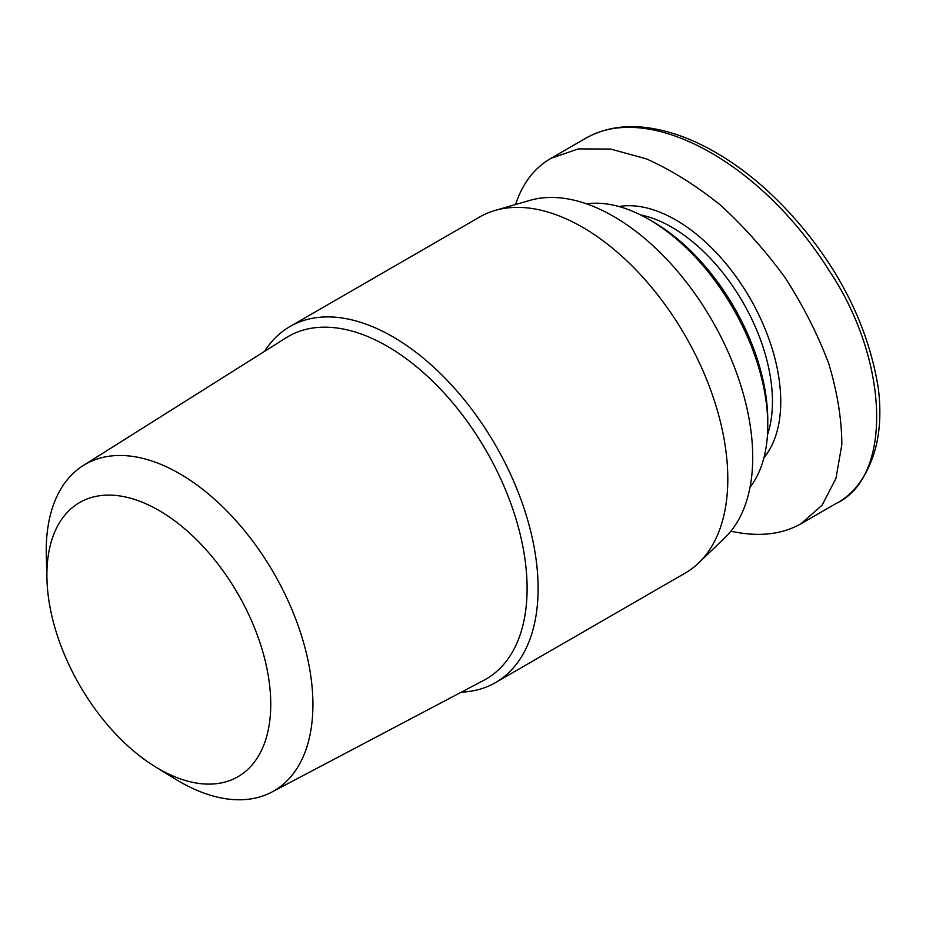 <?xml version="1.0" encoding="UTF-8"?>
<svg xmlns="http://www.w3.org/2000/svg" width="926" height="926" viewBox="0 0 926 926"><rect width="100%" height="100%" fill="white"/><g stroke="black" fill="none" stroke-linecap="round" stroke-linejoin="round"><path stroke-width="1.39" d="M155.198 766.693L175.257 779.032A188.58 108.874 -120 0 0 271.746 792.112A188.58 108.874 -120 0 0 312.919 704.617A188.58 108.874 -120 0 0 229.231 513.398A188.58 108.874 -120 0 0 83.224 465.558A188.58 108.874 -120 0 0 46.3 555.669L46.948 579.213A158.288 91.385 60 0 1 157.003 509.335A158.288 91.385 60 0 1 270.751 704.235A158.288 91.385 60 0 1 155.198 766.693A158.288 91.385 60 0 1 46.948 579.213M271.746 792.112L483.916 680.251A197.794 114.199 -120 0 0 527.102 588.473A197.794 114.199 -120 0 0 439.329 387.925A197.794 114.199 -120 0 0 286.18 337.747L83.224 465.558M461.356 692.139A205.572 118.69 -120 0 0 495.526 682.589L685.228 573.067A205.572 118.69 -120 0 0 698.725 562.881L724.896 537.705A196.763 113.597 -120 0 0 752.722 457.375A196.763 113.597 -120 0 0 675.806 269.281A196.763 113.597 -120 0 0 530.112 200.329L495.225 210.399A205.572 118.69 -120 0 0 479.656 217.008L289.965 326.531A205.572 118.69 -120 0 0 264.593 351.348M698.725 562.881A205.572 118.69 -120 0 0 727.801 478.962A205.572 118.69 -120 0 0 647.448 282.442A205.572 118.69 -120 0 0 495.225 210.399M495.526 682.589A205.572 118.69 -120 0 0 538.11 588.473A205.572 118.69 -120 0 0 448.369 381.605A205.572 118.69 -120 0 0 289.965 326.531M763.938 457.687A148.299 85.62 -120 0 0 750.037 298.276A148.299 85.62 -120 0 0 618.927 206.533M640.491 214.89A142.43 82.229 60 0 1 742.953 302.362A142.43 82.229 60 0 1 767.48 434.838M730.857 531.211C758.267 537.161 781.613 534.696 800.897 523.803L822.103 505.179L835.981 478.314L841.838 444.573C841.722 419.223 837.347 392.196 828.701 363.478C817.739 334.425 803.27 305.904 785.294 277.939C765.663 250.934 743.96 226.592 720.22 204.912C695.796 185.304 671.176 169.956 646.36 158.855L610.72 149.063L578.345 148.901L550.866 158.369C534.128 168.196 522.357 183.579 515.574 204.53M767.77 425.312L767.77 420.508A162.258 93.676 -120 0 0 653.05 221.789L648.894 219.393A168.127 97.068 60 0 1 767.77 425.312A168.127 97.068 60 0 1 750.048 487.203M586.424 203.813A168.127 97.068 60 0 1 648.894 219.393M586.181 138.009C649.797 101.304 761.322 162.779 828.608 269.779C888.96 359.103 893.393 476.346 836.629 503.246L833.944 504.716M585.869 138.182C604.146 128.031 624.865 124.57 648.026 127.788C668.665 130.67 689.777 138.078 711.353 150.012C747.629 170.106 781.081 199.796 811.72 239.07C847.383 285.428 869.537 334.876 878.195 387.415C881.066 409.755 880.198 429.977 875.591 448.08C867.94 475.073 854.953 493.454 836.629 503.246M800.909 523.792L836.213 503.42M550.866 158.369L586.17 137.997"/></g></svg>
